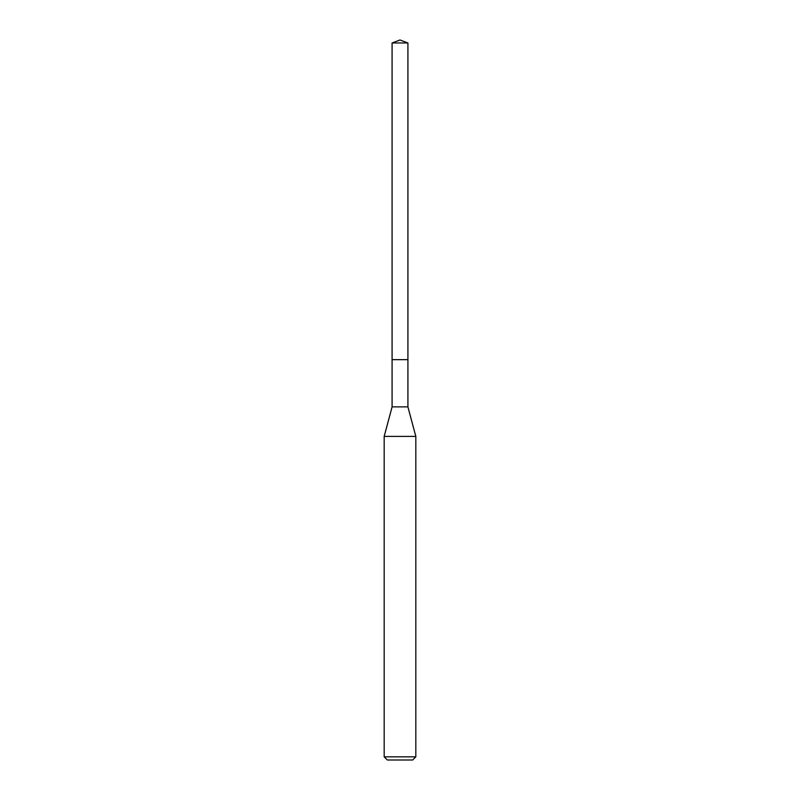 <?xml version="1.0" encoding="UTF-8"?>
<svg xmlns="http://www.w3.org/2000/svg" width="800" height="800" viewBox="0 0 800 800"><rect width="100%" height="100%" fill="white"/><g stroke="black" fill="none" stroke-linecap="round" stroke-linejoin="round"><path stroke-width="1.2" d="M392.09 359.65L392.09 406.87L407.91 406.87L407.91 42.96L392.09 42.96L392.09 359.65L407.91 359.65L392.09 359.65L392.09 42.96L400 40L392.09 42.96M407.91 406.87L415.82 436.4L384.18 436.4L392.09 406.87M415.82 756.84L412.66 760L387.34 760L384.18 756.84L415.82 756.84L415.82 436.4M400 40L407.91 42.96M384.18 756.84L384.18 436.4"/></g></svg>
